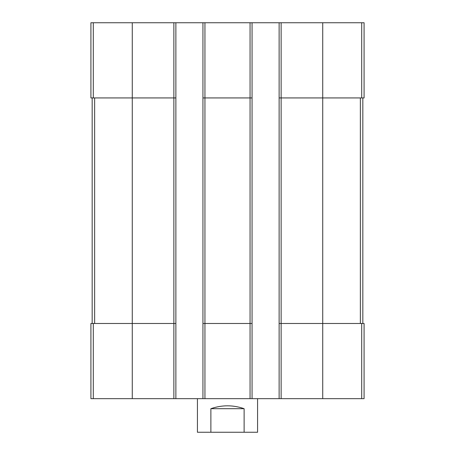 <?xml version="1.0" encoding="UTF-8"?>
<svg xmlns="http://www.w3.org/2000/svg" width="455" height="455" viewBox="0 0 455 455"><rect width="100%" height="100%" fill="white"/><g stroke="black" fill="none" stroke-linecap="round" stroke-linejoin="round"><path stroke-width="0.68" d="M281.133 22.75L281.133 97.933L279.125 97.933L279.125 22.75L364.085 22.75L364.085 97.933L322.732 97.933L322.732 398.665L90.915 398.665L90.915 323.482L93.298 323.482L93.298 398.665M361.702 323.482L361.702 398.665L364.085 398.665L364.085 323.482L281.133 323.482L281.133 97.933L322.732 97.933L322.732 22.75M279.125 22.75L252.059 22.75L252.059 97.933L250.057 97.933L250.057 398.665M252.059 22.75L202.941 22.75L202.941 398.665M204.943 22.75L204.943 97.933L250.057 97.933L250.057 22.75M252.059 97.933L252.059 323.482L204.943 323.482L204.943 97.933L202.941 97.933M202.941 22.75L175.875 22.75L175.875 97.933L173.867 97.933L173.867 398.665M175.875 22.75L90.915 22.75L90.915 97.933L173.867 97.933L173.867 22.75M361.702 398.665L322.732 398.665M281.133 398.665L281.133 323.482L279.125 323.482L279.125 398.665M279.125 97.933L279.125 323.482M252.059 323.482L252.059 398.665M204.943 398.665L204.943 323.482L202.941 323.482M175.875 97.933L175.875 398.665M175.875 323.482L93.298 323.482M92.172 97.933L92.172 323.482M362.828 97.933L362.828 323.482M197.424 398.665L197.424 432.25L257.575 432.25L257.575 398.665M210.875 432.25L210.875 408.692L244.125 408.692C233.04 404.865 221.96 404.865 210.875 408.692M244.125 432.25L244.125 408.692M361.702 22.75L361.702 97.933M132.268 22.75L132.268 398.665M93.298 22.75L93.298 97.933M94.64 97.933L94.64 323.482M360.36 97.933L360.36 323.482"/></g></svg>

